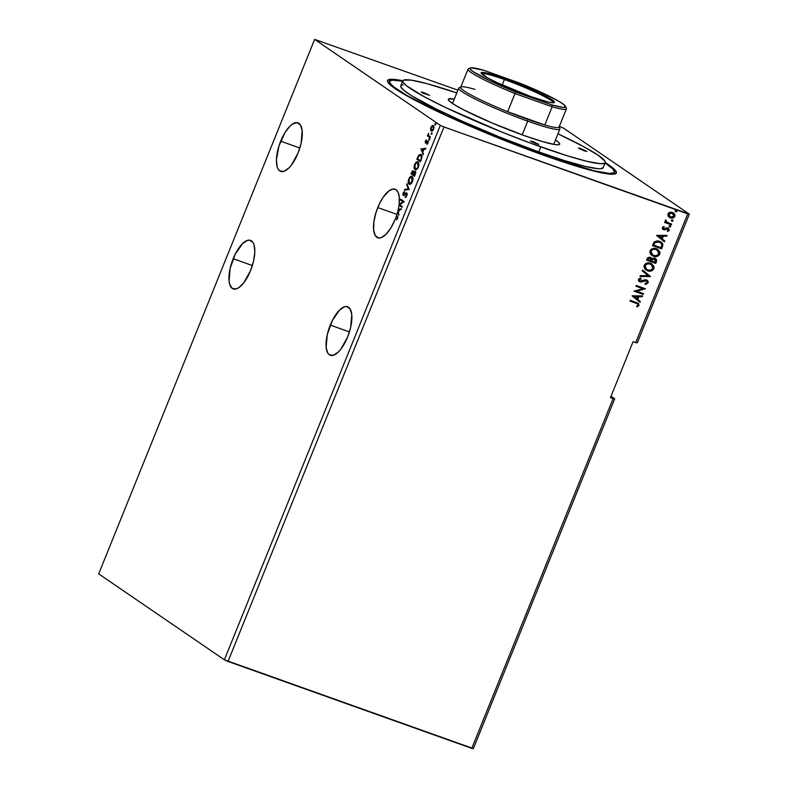 <?xml version="1.0" encoding="UTF-8"?>
<svg xmlns="http://www.w3.org/2000/svg" width="788" height="788" viewBox="0 0 788 788"><rect width="100%" height="100%" fill="white"/><g stroke="black" fill="none" stroke-linecap="round" stroke-linejoin="round"><path stroke-width="1.18" d="M233.189 258.71A25.768 10.234 109.6 0 1 250.535 240.379A25.768 10.234 109.6 0 1 250.564 270.589L253.578 261.035L254.819 252.032L254.081 244.95L252.997 242.477L249.609 240.163L247.432 240.399L242.527 243.63L235.228 254.179L230.175 268.265L229.062 281.129L229.672 284.35L232.263 288.438L236.321 288.901L238.715 287.728L243.758 282.803L250.564 270.589A25.768 10.234 109.6 0 1 233.218 288.92A25.768 10.234 109.6 0 1 233.189 258.71L252.357 265.546L233.189 258.71M330.28 325.089A25.768 10.234 109.6 0 1 347.616 306.759A25.768 10.234 109.6 0 1 347.646 336.969L350.67 327.414L351.783 314.55L350.079 308.857L346.69 306.542L344.514 306.778L339.618 310.009L332.319 320.558L327.256 334.644L326.143 347.508L327.847 353.201L329.354 354.817L333.413 355.28L338.308 352.049L340.849 349.183L347.646 336.969A25.768 10.234 109.6 0 1 330.31 355.299A25.768 10.234 109.6 0 1 330.28 325.089L349.448 331.925L330.28 325.089M377.757 207.559A25.768 10.234 109.6 0 1 395.103 189.228A25.768 10.234 109.6 0 1 399.132 204.289L399.654 204.476A25.768 10.234 109.6 0 1 399.526 205.451L399.004 205.264A25.768 10.234 109.6 0 1 398.295 209.253L398.817 209.441A25.768 10.234 109.6 0 1 398.698 209.972A25.768 10.234 -70.4 0 0 398.817 209.441L401.269 209.086L398.295 209.253A25.768 10.234 -70.4 0 0 399.004 205.264L401.998 207.303L402.294 206.554L399.634 204.732L404.274 201.649L400.698 199.206L400.393 199.965L403.062 201.787L399.132 204.289L399.329 197.719L398.265 192.696L396.049 189.711L392.897 189.041L389.105 190.775L383.066 197.414L379.373 203.915L376.053 212.317L373.886 221.773L373.63 229.978L375.324 235.671L378.713 237.986L380.89 237.749L385.795 234.519L390.799 228.087L395.133 219.438A25.768 10.234 -70.4 0 0 396.374 216.119A25.768 10.234 109.6 0 1 395.133 219.438A25.768 10.234 109.6 0 1 377.787 237.779A25.768 10.234 109.6 0 1 377.757 207.559L396.935 214.395L377.757 207.559M397.812 218.266L396.896 216.306A25.768 10.234 109.6 0 0 397.113 215.666A25.768 10.234 109.6 0 1 396.896 216.306L397.398 217.695L396.502 219.891L397.94 217.222L396.63 215.341A25.768 10.234 -70.4 0 0 397.566 212.228A25.768 10.234 109.6 0 1 396.63 215.341L397.654 218.325L396.502 219.891L397.694 218.227L397.31 216.592L396.374 216.119L397.96 217.527M398.088 212.415L398.797 215.213L398.393 212.602L399.496 209.854L401.053 209.628L401.387 208.81L398.295 209.253L401.387 208.81L401.053 209.628L399.496 209.854L398.393 212.602L398.797 215.213L398.088 212.415A25.768 10.234 -70.4 0 0 398.186 212.041A25.768 10.234 109.6 0 1 398.088 212.415L399.014 214.671L398.088 212.415M398.107 210.051A25.768 10.234 109.6 0 1 397.822 211.243A25.768 10.234 -70.4 0 0 398.107 210.051L399.418 210.071L398.157 212.031L397.822 211.243L398.561 212.179L399.004 209.923L398.107 210.051M280.676 141.18A25.768 10.234 109.6 0 1 298.022 122.849A25.768 10.234 109.6 0 1 298.051 153.059L301.065 143.505L302.178 130.641L300.484 124.947L297.096 122.632L292.525 124.041L290.014 126.1L285.01 132.532L278.962 145.938L276.421 159.737L277.159 166.82L278.243 169.292L279.75 170.907L283.808 171.37L288.713 168.139L291.245 165.273L298.051 153.059A25.768 10.234 109.6 0 1 280.705 171.39A25.768 10.234 109.6 0 1 280.676 141.18L299.844 148.016L280.676 141.18M613.625 174.158A121.273 11.564 -158 0 1 613.596 174.207A121.273 11.564 22 0 0 613.547 172.986M605.223 162.564A123.391 11.761 -158 0 1 615.428 173.823A123.391 11.761 -158 0 1 543.562 155.206L581.219 167.598L606.809 173.774L613.773 174.197L616.443 172.789L614.709 169.617L605.223 162.564M473.371 748.6L614.699 398.817L611.025 396.305L614.699 398.817L473.371 748.6L471.776 748.364L613.103 398.58L614.699 398.817L613.103 398.58L471.776 748.364L228.028 661.447L443.969 126.976L687.717 213.893L635.709 342.613L633.089 341.677L610.473 397.644L613.103 398.58L610.473 397.644L633.089 341.677L635.709 342.613L687.717 213.893L689.313 214.129L563.617 128.188L559.362 126.336L563.617 128.188L689.313 214.129L637.305 342.849L689.313 214.129L443.969 126.976L228.028 661.447L224.383 659.812L98.687 573.871L314.629 39.4L440.325 125.341L224.383 659.812L440.325 125.341L443.969 126.976L440.325 125.341L314.629 39.4L98.687 573.871L224.383 659.812L473.371 748.6M409.199 189.475L406.943 183.762L406.608 184.579L408.361 188.825L404.687 189.347L404.352 190.164L409.199 189.475L406.943 183.762L406.608 184.579L408.361 188.825L404.687 189.347L404.352 190.164L409.199 189.475M415.237 171.331L414.104 172.395L413.306 170.809L410.952 173.843L414.527 176.285L415.69 172.907L415.237 171.331L413.69 172.247L413.404 170.898L412.429 170.917L410.952 173.843L414.527 176.285L415.315 174.335L415.089 171.252M421.097 154.507L418.497 155.551L418.999 155.728L418.497 155.551L416.832 159.274L420.408 161.727L422.004 156.566L420.565 154.271L418.684 155.295L416.832 159.274L420.408 161.727L421.324 159.452C422.25 156.743 422.181 155.098 421.097 154.507L421.265 154.507M425.333 141.141L425.55 143.101L427.697 141.939L426.998 144.44L428.051 142.943L428.091 141.288L427.362 140.993L425.727 142.283L426.288 139.949L425.333 141.141L425.431 143.052L427.579 141.791L426.998 144.44L427.983 143.13L427.864 141.022L425.727 142.283L426.288 139.949L425.333 141.141M430.1 137.742L430.406 136.984L428.544 135.418L428.593 133.349L427.48 135.96L430.1 137.742L430.406 136.984L428.672 135.654L427.786 135.201L427.48 135.96L430.1 137.742M432.051 126.425L432.661 125.834L432.139 125.647L430.888 127.38L430.908 130.867L432.287 131.015L433.824 128.582L433.764 126.031L432.484 125.469L430.77 127.695L430.504 129.715L431.006 129.646M435.025 124.76L435.271 123.529L434.937 124.652L435.528 123.509L434.976 123.933L435.025 124.76L435.577 124.337M431.213 134.177L431.46 132.945L431.125 134.078L431.726 132.926L431.174 133.349L431.213 134.177L431.765 133.753M428.879 139.959L429.125 138.718L428.79 139.85L429.391 138.698L428.839 139.121L428.879 139.959L429.43 139.535M420.94 149.109L423.255 154.694L422.841 152.084L423.954 149.336L425.51 149.109L425.835 148.292L420.989 148.981L423.255 154.694L422.841 152.084L423.954 149.336L425.51 149.109L425.835 148.292L420.94 149.109M415.562 169.775L414.981 169.548C415.985 170.287 417.118 169.45 418.379 167.046C419.177 164.337 419.049 162.653 418.014 162.003C417 161.254 415.857 162.092 414.586 164.534L414.586 164.534C413.808 167.243 413.936 168.908 414.981 169.548L416.123 169.696L417.522 168.593L418.881 163.746L417.67 161.835L415.926 162.436L414.055 167.135L414.429 168.908L415.512 169.735L414.586 167.46M409.671 184.333L409.1 184.116C410.105 184.845 411.238 184.018 412.488 181.614C413.286 178.906 413.168 177.221 412.124 176.571C411.109 175.822 409.977 176.66 408.706 179.103L408.706 179.103C407.928 181.801 408.056 183.476 409.1 184.116L410.243 184.264L411.641 183.151L412.991 178.305L411.957 176.473L410.046 177.004L408.174 181.693L408.548 183.476L409.622 184.303L408.696 182.018M407.091 194.321L406.342 193.769L406.795 195.7L405.111 197.414L406.775 195.749L407.071 193.986L406.263 192.922L403.377 194.616L404.411 191.651L403.111 192.962L402.914 195.148L403.87 195.434L406.342 193.769L406.391 195.552L405.17 196.675L405.111 197.414L405.761 197.128L406.775 195.749L406.5 192.952M389.597 82.504A121.273 11.564 22 0 0 388.711 83.351A121.273 11.564 -158 0 1 388.74 83.292M402.047 207.165L399.004 205.264L401.998 207.303L402.294 206.554L399.634 204.732L404.274 201.649L400.698 199.206L400.393 199.965L403.062 201.787L399.132 204.289L403.584 201.974L400.393 199.965L401.171 199.531L400.915 200.152L403.584 201.974L399.654 204.476A25.768 10.234 -70.4 0 1 399.526 205.451L402.047 207.165M457.897 90.157L314.629 39.4L457.897 90.157M668.214 216.306L670.913 218.059L674.055 217.449L675.04 215.026L673.651 212.937L670.529 212.11L668.244 213.292L667.928 215.754L670.293 217.882C672.194 218.581 673.71 218.069 674.863 216.345L673.563 212.878L669.849 212.238L667.928 213.873L668.214 216.306M667.091 222.354L665.771 219.862L665.89 222.058L664.895 221.704L664.589 222.462L671.297 224.846L671.603 224.097L666.687 222.068L665.771 219.862L665.239 220.837L665.89 222.058L664.895 221.704L664.589 222.462L671.297 224.846L664.619 222.403L671.297 224.846L671.603 224.097L666.796 222.157M662.363 227.633L662.511 228.944L663.821 229.781L668.037 228.924L668.451 229.83L667.269 230.815L667.712 231.475L669.317 230.066L668.283 228.106L666.815 227.84L664.156 229.003L663.171 228.224L664.304 227.171L663.91 226.52L662.639 227.22L663.545 229.702L667.988 228.884L667.485 228.589L668.391 230.037L667.269 230.815L667.712 231.475L669.248 230.244L667.958 227.968L663.821 228.934L663.004 227.742L664.304 227.171L663.91 226.52L662.363 227.633M662.531 246.555L662.875 244.319L662.068 242.803L657.714 240.793L654.306 241.867L652.434 245.561L661.605 248.831L662.531 246.555L661.408 248.693L662.531 246.555L661.142 241.995L659.576 241.207L654.306 241.867L652.434 245.561L661.605 248.831L652.454 245.501L661.408 248.693L662.531 246.555M655.724 263.399L656.709 260.385L655.724 258.671L653.282 258.07L651.873 258.907L649.775 257.154L647.598 257.843L646.554 260.129L655.724 263.399L646.574 260.07L655.724 263.399L656.512 261.439L654.848 258.198L651.873 258.907L650.297 257.292L647.106 258.74L646.554 260.129L655.724 263.399M650.395 276.578L642.545 270.048L642.21 270.865L648.209 275.731L640.289 275.633L639.955 276.45L650.395 276.578L640.014 276.312L650.395 276.578L642.545 270.048L642.21 270.865L648.209 275.731L640.289 275.633L639.955 276.45L650.395 276.578M643.5 293.658L636.674 291.225L645.47 288.763L636.3 285.492L635.995 286.241L642.841 288.684L634.015 291.136L643.195 294.407L643.5 293.658L636.674 291.225L645.47 288.763L636.3 285.492L635.995 286.241L642.841 288.684L634.015 291.136L643.195 294.407L643.5 293.658M636.113 303.232L638.014 304.355L637.916 305.37L636.645 306.286L637.197 306.926L638.999 305.449L638.467 303.439L630.311 300.307L630.016 301.055L637.581 303.882L638.053 305.123L636.645 306.286L637.197 306.926L638.999 305.449L638.319 303.321L630.311 300.307L630.016 301.055L636.113 303.232M632.094 295.914L639.994 302.316L640.329 301.499L637.797 299.45L638.901 296.692L642.25 296.741L642.584 295.914L632.143 295.786L639.994 302.316L640.329 301.499L637.797 299.45L638.901 296.692L642.25 296.741L642.584 295.914L632.094 295.914M644.948 280.459L642.988 281.188L645.953 280.528L644.948 280.459L646.465 280.814L647.155 282.596L645.008 283.581L645.224 284.36L648.12 282.872L648.12 281.444L646.899 280.104L644.643 279.829L640.201 281.129L639.393 279.848L641.146 278.834L640.811 278.046L638.901 278.794L638.388 280.213L639.235 281.533L640.693 282.065L646.426 280.794L647.204 282.468L645.008 283.581L645.648 284.33L648.12 282.872L645.027 284.222L648.12 282.872L646.475 279.927L639.748 280.883M651.912 263.941L653.833 268.738L652.011 264.01L650.524 263.261C647.894 262.276 645.776 262.975 644.16 265.359L646.032 270.067L649.243 271.19L651.725 270.786L653.37 269.565L654.07 267.831L653.754 266.049L650.524 263.261L645.993 263.409L644.367 264.926L643.934 266.649L645.037 269.201L647.519 270.816L645.933 269.989M657.793 249.372L659.714 254.179L657.901 249.441L656.404 248.703C653.784 247.708 651.666 248.407 650.051 250.801L651.912 255.499L655.124 256.622L657.606 256.228L659.251 255.007L659.95 253.263L659.645 251.49L656.404 248.703L651.873 248.841L650.514 249.954L649.814 252.081L650.918 254.632L653.41 256.248L651.814 255.43M656.542 235.385L664.451 241.798L664.776 240.98L662.245 238.922L663.358 236.173L666.707 236.213L667.032 235.395L656.542 235.385L664.451 241.798L664.776 240.98L662.245 238.922L663.358 236.173L666.707 236.213L667.032 235.395L656.542 235.385M669.987 225.604L670.706 226.648L670.194 225.752L669.179 226.107L670.253 227.023L670.44 225.88L669.248 225.969L669.682 227.003L668.973 225.959M672.322 219.832L673.041 220.876L672.528 219.97L671.514 220.325L672.588 221.251L672.775 220.098L671.583 220.197L672.016 221.231L671.307 220.187M676.124 210.416L676.843 211.45L676.331 210.554L675.316 210.908L676.39 211.834L676.577 210.682L675.385 210.77L675.828 211.814L675.109 210.77M637.305 342.849L635.709 342.613L637.305 342.849M402.826 80.79L390.168 79.342L387.499 80.74L387.814 82.11L395.3 88.729L411.966 98.618L436.385 110.941L466.447 124.622L499.572 138.481L543.562 155.206A123.391 11.761 -158 0 1 387.666 81.794A123.391 11.761 -158 0 1 402.826 80.79M638.211 303.262L638.999 305.449L636.99 306.788L638.792 305.311L638.319 303.321M642.328 295.914L642.25 296.741L638.704 296.554L637.59 299.302L640.329 301.499L639.797 302.159L640.122 301.361L637.59 299.302L638.704 296.554L642.053 296.593L642.328 295.914M634.123 296.495L636.98 298.79L634.123 296.495L637.837 296.682L634.123 296.495L637.837 296.682L636.98 298.79L634.123 296.495M643.264 293.579L643.195 294.407L634.045 291.077L642.988 294.269L643.264 293.579M642.634 288.546L636.024 286.182L642.634 288.546M645.244 288.674L636.468 291.087L645.244 288.674M641.481 282.015L643.185 281.326L639.728 281.759L641.481 282.015M640.201 281.129L639.235 279.592L641.146 278.834L640.683 278.075L641.146 278.834L640.811 278.046L638.497 279.385L639.935 281.897L639.186 281.503M639.078 281.434L639.935 281.897M639.61 280.794L639.235 279.592L639.994 280.991M647.165 280.262L646.475 279.927M646.268 279.779L647.913 282.734L647.913 281.306L646.692 279.967M645.855 284.133L646.682 283.916M639.029 281.395L641.284 281.868L644.702 280.508M642.535 270.067L650.445 276.45L642.535 270.067M647.519 270.816C650.12 271.781 652.228 271.092 653.833 268.738L653.626 268.6C652.021 270.954 649.913 271.643 647.322 270.678L647.519 270.816M645.766 269.88L649.036 271.042L652.494 270.097L653.626 268.6L653.823 266.768L651.873 263.911M649.036 271.042L649.933 271.033M653.823 266.768L653.548 265.911M646.968 269.644L644.899 267.418L645.303 264.866L648.632 263.576L651.262 264.512M651.312 264.551L650.011 263.881L651.41 264.62L652.878 268.432C651.587 270.294 649.893 270.845 647.825 270.057L646.603 269.447L645.116 265.664C646.436 263.783 648.13 263.231 650.218 264.019L650.011 263.881C647.933 263.094 646.229 263.645 644.919 265.526L646.495 269.378M650.977 257.637L650.297 257.292M650.09 257.154L651.873 258.907L650.622 257.4M655.606 258.582L654.848 258.198M654.641 258.06L656.512 261.439L655.518 263.261L656.502 260.247L655.104 258.257M656.187 259.272L655.518 258.523M654.877 259.104L655.695 260.286L655.084 262.305L651.676 261.094L652.631 259.321L654.335 258.809L652.218 259.41L651.627 260.572L652.425 259.548L654.542 258.956L655.084 262.305L651.469 260.956L652.661 258.996L654.67 258.966M650.327 258.198L651.134 259.282L650.73 260.759L647.795 259.705L648.622 258.178L649.805 257.912L647.903 258.789L650.001 258.05L650.73 260.759L647.588 259.567L648.682 257.883L650.405 258.247M653.41 256.248C656.01 257.213 658.108 256.524 659.714 254.179L659.517 254.041C657.901 256.386 655.803 257.075 653.203 256.11L653.41 256.248M651.656 255.312L654.917 256.484L658.384 255.539L659.517 254.041L659.714 252.199L657.753 249.353M654.917 256.484L655.813 256.474M659.714 252.199L659.438 251.352M652.858 255.076L650.78 252.859L651.183 250.298L654.513 249.008L657.153 249.954M657.202 249.983L655.902 249.313L657.3 250.052L658.768 253.864C657.468 255.736 655.783 256.277 653.705 255.499L652.484 254.879L651.006 251.096C652.316 249.215 654.02 248.673 656.099 249.451L655.902 249.313C653.813 248.525 652.119 249.077 650.799 250.958L652.385 254.81M661.043 241.926L662.324 246.417L662.541 243.758L660.896 241.827M659.063 241.817L654.808 242.428L653.676 245.137L655.015 242.576L659.26 241.965L660.531 242.596L661.881 244.832L660.974 247.737L653.479 244.999L655.764 241.758L657.99 241.542L660.364 242.477L659.339 241.926M660.423 242.517L661.861 244.605L660.974 247.737L653.676 245.137L654.917 242.684L656.246 241.788L660.531 242.596M666.776 235.395L666.707 236.213L663.151 236.036L662.038 238.784L664.776 240.98L664.254 241.64L664.58 240.842L662.038 238.784L663.151 236.036L666.5 236.075L666.776 235.395M658.581 235.976L661.437 238.272L658.581 235.976L662.284 236.164L658.581 235.976L662.284 236.164L661.437 238.272L658.581 235.976M663.811 226.56L664.304 227.171L663.004 227.742L664.097 227.033L663.811 226.56M663.821 228.934L663.004 227.742L663.319 228.638M667.751 227.831L669.248 230.244L667.515 231.337L669.111 229.919L668.382 228.156M667.682 228.737L666.766 228.54L664.678 229.82L662.895 229.347M663.004 229.426L663.545 229.702M663.043 229.426L667.84 228.786M669.179 226.107L669.682 227.003L670.706 226.648L670.194 225.752M670.706 226.648L669.682 227.003M669.357 226.806L670.421 226.639L670.243 225.742M665.88 220.63L666.894 222.216L665.88 220.63M671.376 224.009L671.09 224.708L671.376 224.009M671.514 220.325L672.016 221.231L673.041 220.876L672.528 219.97M673.041 220.876L672.016 221.231M671.681 221.034L672.755 220.867L672.568 219.96M669.485 217.478L671.987 218L674.331 216.818L674.833 214.888L673.445 212.799L674.656 216.208C673.513 217.931 671.987 218.443 670.095 217.744L669.15 217.291M673.149 217.715L673.848 217.311M669.554 216.562L668.46 215.026L668.805 213.587L670.598 212.76L672.243 213.065M672.922 213.44L672.026 212.977L674.045 216.06L670.608 217.133L668.746 214.169L672.233 213.115L668.549 214.031L670.401 216.996M672.233 213.115L673.888 214.395L674.045 216.06L672.509 217.271L670.381 217.045L668.795 215.567L668.864 213.942L670.805 212.898L672.814 213.371M670.608 217.133L669.692 216.651M675.316 210.908L675.828 211.814L676.843 211.45L676.331 210.554M676.843 211.45L675.828 211.814M675.493 211.617L676.567 211.45L676.38 210.544M637.837 296.682L636.98 298.79L634.33 296.643L637.837 296.682M650.218 264.019L652.7 265.98L652.72 268.777L649.913 270.363L646.574 269.427L645.106 267.565L645.283 265.32L647.391 263.832L650.218 264.019M656.099 249.451L658.719 251.687L658.394 254.524L655.793 255.795L652.454 254.859L650.986 252.997L651.174 250.751L653.282 249.264L656.099 249.451M662.284 236.164L661.437 238.272L658.778 236.114L662.284 236.164M435.547 124.947L434.976 123.933L436.05 123.696M435.528 123.509L434.976 123.933M435.794 123.716L435.409 124.662M431.006 129.39L431.657 131.261L430.504 129.715L431.568 131.232L433.597 129.232L433.144 125.44M433.361 125.548L432.661 125.834L433.892 125.735M433.331 125.578L432.001 126.484M433.233 126.366L433.272 129.015L431.44 130.325L431.213 127.607L433.065 126.307L434.06 127.42M432.947 130.414L432.149 130.601M432.051 130.562L432.927 130.434M433.134 126.366L433.627 129.143L432.297 130.316L431.272 130.178L431.312 127.37L432.198 126.326L433.144 126.376M434.001 127.144L433.065 126.307M431.735 134.364L431.174 133.349L432.248 133.113M431.726 132.926L431.174 133.349M431.991 133.133L431.607 134.078M430.149 137.604L427.48 135.96L428.268 135.497L428.012 136.137L430.149 137.604M428.268 133.862L428.662 135.634L428.268 133.862M429.411 140.146L428.839 139.121L429.913 138.885M429.391 138.698L428.839 139.121M429.657 138.905L429.273 139.85M426.19 141.505L426.564 142.451L425.727 142.283M425.835 142.323L426.564 142.451L427.135 141.879L426.613 141.702L427.884 141.18L427.362 140.993L428.386 141.21M426.042 142.264L426.988 142.057M427.864 141.022L427.362 140.993M427.51 141.751L428.229 142.126L427.579 141.791L428.101 141.978L427.185 142.598M425.431 143.052L425.934 143.081M425.963 143.239L425.855 141.328M425.658 141.998L425.845 143.13M428.032 141.141L427.135 141.879M426.85 142.214L426.249 142.47M423.471 154.143L421.462 149.296L423.471 154.143M421.826 149.641L423.865 149.553L423.018 151.66L421.826 149.641L423.451 149.405L422.604 151.513L421.826 149.641M417.354 159.462L417.61 158.851L417.354 159.462M419.029 155.738L421.629 154.694M421.087 154.458L419.118 155.61M422.004 156.753L420.506 155.108L421.393 157.836L420.753 160.87L417.502 158.772L418.674 156.182L420.792 155.256L422.013 156.842M420.772 155.246L421.826 157.984L420.349 160.722L417.502 158.772L419.275 155.453L421.324 155.443M415.926 163.214L417.945 161.964M414.586 167.322L415.67 169.834M418.192 162.023L416.931 162.259L415.512 163.874M417.955 162.811L418.94 164.337M417.837 168.238L415.808 168.987L417.532 168.583M416.054 169.115L414.931 168.445L414.547 167.095L415.66 163.53L417.709 162.761L417.995 166.82C416.99 168.731 416.084 169.39 415.286 168.799L414.971 164.751C415.985 162.83 416.901 162.161 417.709 162.761L417.719 162.761M418.911 164.18L417.709 162.761L418.408 166.967L416.556 168.75L415.286 168.799M411.474 174.03L411.72 173.409L411.474 174.03M412.548 171.577L413.404 170.898M414.222 172.434L415.759 171.518M415.434 171.41L414.429 172.129L415.453 172.267L415.739 173.124M413.434 170.888L412.449 171.745M415.7 172.69L414.931 172.079L414.458 175.281L413.129 174.375L413.808 172.828L415.256 172.198M413.71 171.971L413.01 171.567L413.178 174.276L411.622 173.34L412.774 171.498L412.764 174.128L411.622 173.34L413.01 171.567L413.7 173.212M413.789 172.868L413.808 172.286M414.931 172.079L414.872 175.428L413.129 174.375L414.419 172.109M410.046 177.783L412.065 176.532M408.696 181.88L409.79 184.402M412.301 176.591L411.05 176.817L409.632 178.443M413.03 178.748L411.563 177.192L412.114 181.388C411.109 183.299 410.203 183.959 409.405 183.368L409.09 179.319C410.105 177.398 411.021 176.729 411.819 177.33L413.05 178.896M411.957 182.796L409.927 183.555L411.641 183.141M412.114 181.388L409.977 183.545L408.795 182.461L409.159 179.142L410.903 177.202L411.947 177.428L412.528 178.718L412.114 181.388M404.993 190.075L404.687 189.347L408.883 189.012L406.608 184.579L407.238 184.5L408.883 189.012L404.993 190.075M406.628 196.251L405.702 196.862L406.913 195.739M403.633 194.744L404.628 194.734L403.456 194.685L404.411 191.651L403.042 193.129L403.17 195.444L405.889 193.779L407.11 194.4M403.17 195.444L403.87 195.434M403.564 193.316L404.934 191.839M403.978 194.872L405.357 194.045L403.456 194.685M404.106 194.547L403.554 194.725M406.647 193.021L405.357 194.045L407.169 193.208M406.785 193.109L404.628 194.734M404.411 192.144L403.88 192.715M406.253 193.73L406.864 193.956M397.063 219.33L397.566 218.729M432.139 130.601L431.44 130.325M410.174 183.683L409.405 183.368M533.131 141.643L538.884 144.391L532.245 142.106L530.442 140.993L532.393 141.387L538.884 144.391L536.195 143.741L530.442 140.983L533.131 141.643L532.836 142.382L533.131 141.643M423.846 92.639L429.588 95.397L422.959 93.112L421.255 91.94L423.846 92.639L429.598 95.387L421.156 91.989L423.846 92.639L423.55 93.378L423.846 92.639M581.101 148.715L586.853 151.473L580.214 149.188L578.51 148.016L581.101 148.715L586.853 151.463L584.164 150.813L578.422 148.065L581.101 148.715L580.805 149.454L581.101 148.715M555.501 139.959A60.026 5.723 -158 0 1 559.204 144.618A60.026 5.723 -158 0 1 524.237 135.566L491.998 122.948L463.807 109.926L454.341 104.666L449.16 100.884L448.697 98.884L454.302 99.071A60.026 5.723 -158 0 0 448.392 99.849A60.026 5.723 -158 0 0 524.237 135.566L542.558 141.594L555.008 144.598L558.396 144.805L559.697 144.115L558.85 142.579L555.501 139.959M402.806 80.839L400.767 85.882A109.148 10.402 22 0 0 538.756 151.917L540.795 146.883A109.148 10.402 -158 0 1 402.806 80.839A109.148 10.402 -158 0 1 456.784 92.935L427.076 83.686L411.267 80.149L403.446 80.199L402.757 81.016L403.032 82.228L406.5 85.784L424.397 96.835L445.988 107.729L501.887 132.088L531.368 143.465L566.602 155.571L587.011 161.333L600.279 163.697L604.563 163.264L605.253 162.436L604.977 161.225L598.358 155.374L583.612 146.627L557.983 133.822A109.148 10.402 -158 0 1 605.204 162.614A109.148 10.402 -158 0 1 540.795 146.883L538.756 151.917L499.848 137.132L461.266 120.761L436.099 108.951L411.671 95.752L404.461 90.817L400.994 87.271L400.718 86.059L401.417 85.232L403.082 84.818M542.765 154.921L542.843 154.714A121.273 11.564 -158 0 1 389.528 81.331A121.273 11.564 -158 0 1 402.658 81.203L392.089 80.149L389.469 81.528L389.784 82.878L393.626 86.818L407.12 95.555L446.865 115.6L499.612 138.284L552.93 158.24L594.201 170.769L608.947 173.399L613.694 172.907L614.473 172.001L612.769 168.888L605.056 162.978A121.273 11.564 -158 0 1 614.413 172.198A121.273 11.564 -158 0 1 542.843 154.714L542.765 154.921M603.224 167.48L600.86 168.721L598.25 168.731L584.982 166.376L564.563 160.604L538.756 151.917A109.148 10.402 22 0 0 603.165 167.657L605.204 162.614M553.324 102.814A38.651 3.684 22 0 0 504.428 79.519L504.458 78.475A39.567 3.773 -158 0 1 554.181 102.676A39.567 3.773 -158 0 1 531.132 96.707L496.765 82.513L486.856 77.411L481.094 72.831L484.187 72.516L498.046 76.269L518.563 83.833L538.825 92.669L548.744 97.771L554.506 102.351L551.413 102.667L547.887 101.948L531.132 96.707A39.567 3.773 -158 0 1 481.143 73.176A39.567 3.773 -158 0 1 504.458 78.475L504.428 79.519A38.651 3.684 -158 0 1 553.324 102.814M502.202 85.035L504.428 79.519L502.202 85.035M461.098 86.946L459.138 87.763A54.569 5.201 22 0 0 527.714 121.155L527.763 119.402A53.062 5.053 -158 0 1 507.659 111.729A53.062 5.053 -158 0 1 461.098 86.946A53.062 5.053 -158 0 1 474.957 89.369M553.708 144.381L559.913 129.025A54.569 5.201 -158 0 1 527.714 121.155L522.188 134.827L527.714 121.155A54.569 5.201 -158 0 1 458.714 88.138L452.509 103.494M544.813 124.987L507.659 111.729L544.813 124.987A53.062 5.053 -158 0 1 527.763 119.402L527.714 121.155A54.569 5.201 22 0 0 559.874 128.464L559.037 126.513A53.062 5.053 -158 0 1 544.813 124.987A53.062 5.053 22 0 0 559.076 127.055L566.424 108.862A53.062 5.053 -158 0 1 552.161 106.794L544.813 124.987L507.659 111.729L515.007 93.545A53.062 5.053 -158 0 1 468.042 69.117L460.694 87.301A53.062 5.053 22 0 0 507.659 111.729L515.007 93.545L552.161 106.794L544.813 124.987M515.342 91.891L551.935 104.942L562.799 107.375L565.538 106.981L564.375 105.011L559.411 101.613L539.957 91.753L520.257 83.282L483.655 70.23L470.948 67.798L470.052 68.192L470.15 68.989L473.243 71.698L489.811 80.691L515.342 91.891A51.545 4.915 -158 0 1 470.406 67.935A51.545 4.915 -158 0 1 483.655 70.23L520.257 83.282A51.545 4.915 -158 0 1 565.538 106.37A51.545 4.915 -158 0 1 551.935 104.942L515.342 91.891L515.007 93.545L515.342 91.891M481.665 73.865A38.651 3.684 -158 0 1 504.428 79.519A38.651 3.684 22 0 0 481.665 73.865M470.406 67.935L468.446 68.753A53.062 5.053 22 0 0 515.007 93.545L552.161 106.794L551.935 104.942L552.161 106.794A53.062 5.053 22 0 0 566.385 108.32L565.538 106.37M425.786 142.313L426.308 142.5M388.711 83.351L389.528 81.341M613.596 174.207L614.413 172.198"/></g></svg>
